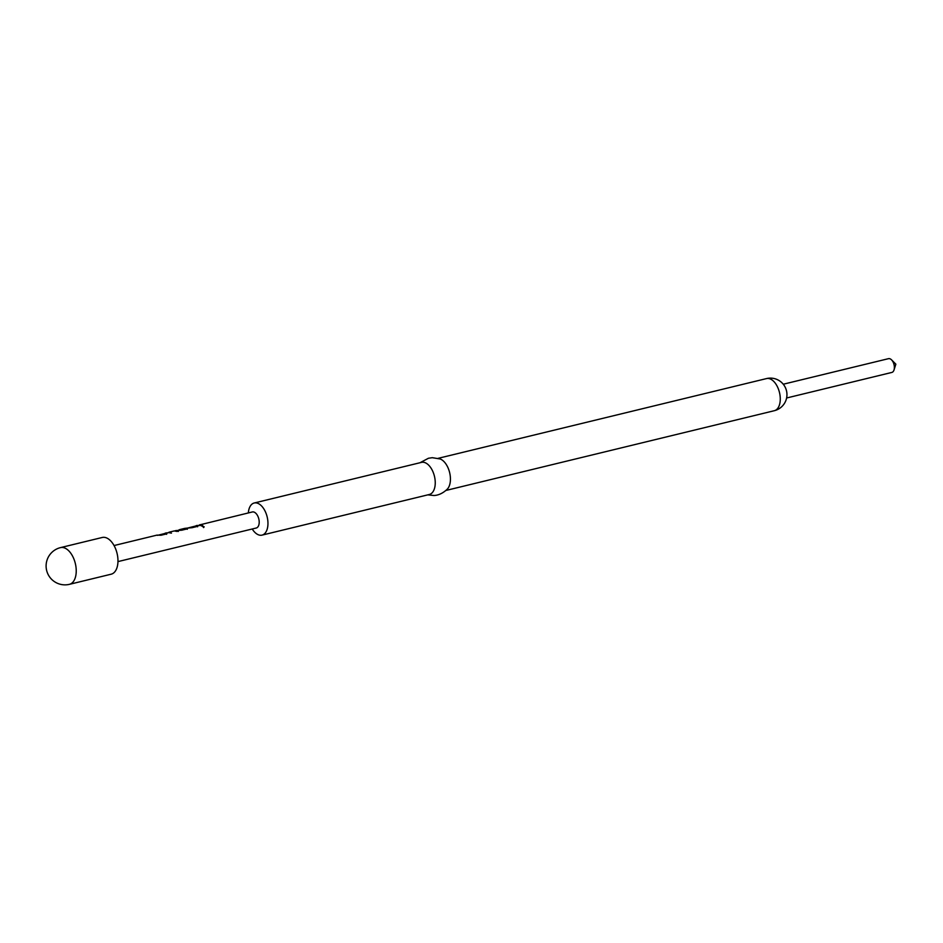 <?xml version="1.0" encoding="UTF-8"?>
<svg xmlns="http://www.w3.org/2000/svg" width="943" height="943" viewBox="0 0 943 943"><rect width="100%" height="100%" fill="white"/><g stroke="black" fill="none" stroke-linecap="round" stroke-linejoin="round"><path stroke-width="1.41" d="M203.723 527.278L202.403 525.84L204.183 526.878M201.943 526.253L202.403 525.84L203.582 527.597M199.291 524.98L252.323 511.966A8.263 4.644 76.3 0 1 252.842 511.896A8.263 4.644 76.3 0 1 258.076 516.705A8.263 4.644 76.3 0 1 258.63 525.581A8.263 4.644 76.3 0 1 256.225 528.021L117.958 561.604M178.698 530.025L186.007 528.351L180.078 529.518M179.488 530.143L186.042 528.811L184.781 528.375M185.488 528.28L192.077 527.703L197.653 526.347L197.959 525.487L197.653 526.347M186.019 528.551L187.61 528.009L187.292 528.858L181.716 530.214L175.704 530.591L178.427 531.015L176.836 531.404L174.255 530.933L168.927 532.229L174.255 530.933M186.184 528.528L187.61 528.009L187.292 528.858M164.789 533.373L166.899 533.031L166.581 533.891L161.005 535.247L157.045 535.105M165.131 533.632L166.899 533.031L166.581 533.891M157.422 535.365L165.119 533.432M175.033 530.826L178.392 531.439M169.327 532.618L165.591 533.031M195.861 525.829L197.959 525.487L197.617 526.772M188.494 527.821L196.179 525.888M200.057 524.662L202.533 525.157L200.942 525.546L196.663 525.487M248.339 512.933A16.526 9.3 76.3 0 1 254.209 502.996A16.526 9.3 76.3 0 1 255.223 502.855A16.526 9.3 76.3 0 1 267.352 517.754A16.526 9.3 76.3 0 1 262.013 535.129A16.526 9.3 76.3 0 1 260.999 535.27A16.526 9.3 76.3 0 1 252.241 528.999M262.013 535.129L429.313 494.497A16.526 9.3 -103.7 0 0 434.64 477.123A16.526 9.3 -103.7 0 0 422.523 462.223A16.526 9.3 -103.7 0 0 421.509 462.376L254.209 502.996M786.615 397.993L891.83 372.438A7.084 3.984 -103.7 0 0 894.023 369.962A7.084 3.984 -103.7 0 0 894.188 365.377A7.084 3.984 -103.7 0 0 891.571 359.872A7.084 3.984 -103.7 0 0 888.483 358.67L783.268 384.225M427.816 494.863L433.686 495.488C434.417 495.535 440.829 495.558 447.501 488.922A16.526 9.3 -103.7 0 0 449.622 472.549A16.526 9.3 -103.7 0 0 440.228 458.982L432.307 457.697L428.487 458.239L420.012 462.73M69.452 584.33L111.18 574.193A18.895 10.632 -103.7 0 0 116.661 568.594A18.895 10.632 -103.7 0 0 114.987 547.388A18.895 10.632 -103.7 0 0 102.268 537.475L60.529 547.612A18.895 18.895 0 0 0 50.085 577.576A18.895 18.895 0 0 0 69.452 584.33A18.895 10.632 -103.7 0 0 74.921 578.719A18.895 10.632 -103.7 0 0 70.265 552.527A18.895 10.632 -103.7 0 0 60.529 547.612M200.046 525.133L201.955 525.298M196.604 525.982L198.006 525.946M189.814 527.632L190.887 527.609M187.645 528.457L187.268 529.294M169.045 532.677L171.437 533.137M166.935 533.49L166.557 534.327M158.742 535.176L159.827 535.153M766.529 378.579A16.526 16.526 0 0 1 786.698 391.746A16.526 16.526 0 0 1 774.333 410.7A16.526 9.3 -103.7 0 0 779.837 394.221A16.526 9.3 -103.7 0 0 767.543 378.438A16.526 9.3 -103.7 0 0 766.529 378.579L438.177 458.322M184.887 528.339L179.524 529.648M157.033 535.105L114.056 545.549M894.023 369.962L895.85 364.175L891.571 359.872M774.333 410.7L445.98 490.443"/></g></svg>
